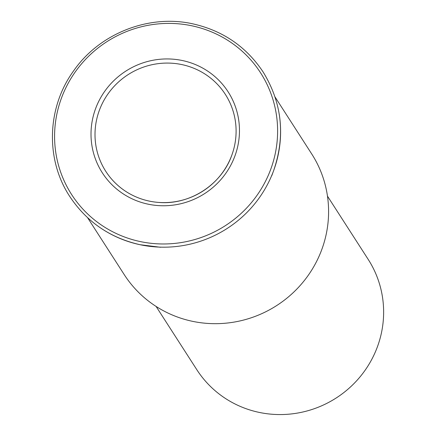 <?xml version="1.0" encoding="UTF-8"?>
<svg xmlns="http://www.w3.org/2000/svg" width="436" height="436" viewBox="0 0 436 436"><rect width="100%" height="100%" fill="white"/><g stroke="black" fill="none" stroke-linecap="round" stroke-linejoin="round"><path stroke-width="0.65" d="M87.598 217.7L124.227 274.615A111.48 108.537 -32.8 0 0 192.281 321.278A111.48 108.537 -32.8 0 0 307.832 275.901A111.48 108.537 -32.8 0 0 311.707 153.941L275.078 97.032M156.099 306.437L196.827 369.712A101.904 99.212 -32.8 0 0 259.033 412.369A101.904 99.212 -32.8 0 0 364.654 370.889A101.904 99.212 -32.8 0 0 368.202 259.409L327.474 196.135M101.316 228.459A114.93 111.894 -32.8 0 0 140.07 244.716A114.93 111.894 -32.8 0 0 155.183 246.869A114.93 111.894 -32.8 0 0 273.639 170.629A114.93 111.894 -32.8 0 0 277.487 157.914A114.93 111.894 -32.8 0 0 279.187 113.97M274.566 156.677A112.379 109.409 -32.8 0 0 191.993 25.822A112.379 109.409 -32.8 0 0 57.628 110.7A112.379 109.409 -32.8 0 0 140.201 241.555A112.379 109.409 -32.8 0 0 274.566 156.677M182.477 60.55A74.807 72.828 -32.8 0 0 93.037 117.05A74.807 72.828 -32.8 0 0 148 204.152A74.807 72.828 -32.8 0 0 237.44 147.651A74.807 72.828 -32.8 0 0 182.477 60.55M149.172 201.078A71.095 69.215 -32.8 0 0 158.519 202.413A71.095 69.215 -32.8 0 0 231.789 155.249A71.095 69.215 -32.8 0 0 234.17 147.384A71.095 69.215 -32.8 0 0 181.937 64.604A71.095 69.215 -32.8 0 0 96.934 118.298A71.095 69.215 -32.8 0 0 149.172 201.078M271.792 175.648L273.639 170.629C285.558 135.825 282.07 102.967 263.17 72.06C246.345 46.739 222.921 30.673 192.908 23.866C148.829 13.941 99.37 33.485 73.499 71.03C46.875 107.692 45.328 159.554 69.798 196.522C86.628 221.842 110.046 237.903 140.065 244.71L160.513 247.272M158.519 202.413C189.644 205.274 221.504 184.766 231.789 155.249"/></g></svg>
